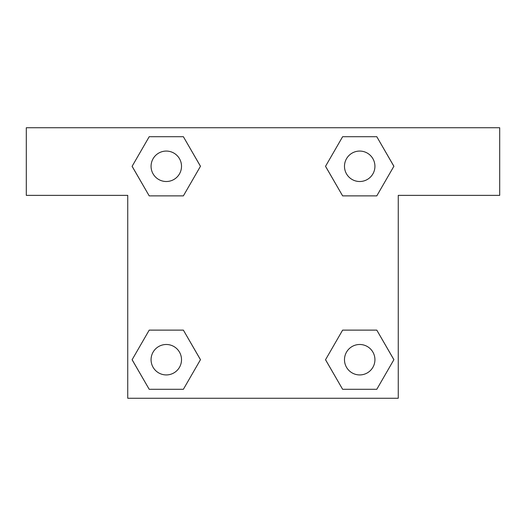 <?xml version="1.0" encoding="UTF-8"?>
<svg xmlns="http://www.w3.org/2000/svg" width="526" height="526" viewBox="0 0 526 526"><rect width="100%" height="100%" fill="white"/><g stroke="black" fill="none" stroke-linecap="round" stroke-linejoin="round"><path stroke-width="0.79" d="M360.474 195.876L342.623 195.876L376.794 195.876L342.623 195.876L325.541 166.288L342.623 136.701L376.794 136.701L393.875 166.288L376.794 195.876L342.623 195.876L360.474 195.876L342.623 195.876L325.509 166.315M149.206 195.876L183.377 195.876L149.206 195.876L132.125 166.288L149.206 136.701L183.377 136.701L200.459 166.288L183.377 195.876L149.206 195.876L132.085 166.315M165.526 330.124L183.377 330.124L149.206 330.124L183.377 330.124L200.459 359.712L183.377 389.299L149.206 389.299L132.125 359.712L149.206 330.124L183.377 330.124L165.526 330.124L183.377 330.124L200.491 359.685M376.794 330.124L342.623 330.124L376.794 330.124L393.875 359.712L376.794 389.299L342.623 389.299L325.541 359.712L342.623 330.124L376.794 330.124L393.915 359.685M499.7 127.746L26.3 127.746L26.3 195.37L127.746 195.37L127.746 398.254L398.254 398.254L398.254 195.37L499.7 195.37L499.7 127.746M183.377 136.701L149.206 136.701L183.377 136.701L200.491 166.269M149.206 389.299L183.377 389.299L149.206 389.299L132.085 359.731M342.623 389.299L376.794 389.299L342.623 389.299L325.509 359.731M376.794 136.701L342.623 136.701L376.794 136.701L393.915 166.269M374.926 359.712A15.215 15.215 0 0 0 352.098 346.529A15.215 15.215 0 0 0 352.098 372.888A15.215 15.215 0 0 0 374.926 359.712M181.509 359.712A15.215 15.215 0 0 0 158.681 346.529A15.215 15.215 0 0 0 158.681 372.888A15.215 15.215 0 0 0 181.509 359.712M374.926 166.288A15.215 15.215 0 0 0 352.098 153.112A15.215 15.215 0 0 0 352.098 179.471A15.215 15.215 0 0 0 374.926 166.288M181.509 166.288A15.215 15.215 0 0 0 158.681 153.112A15.215 15.215 0 0 0 158.681 179.471A15.215 15.215 0 0 0 181.509 166.288M342.623 330.124L360.474 330.124M183.377 195.876L165.526 195.876"/></g></svg>
